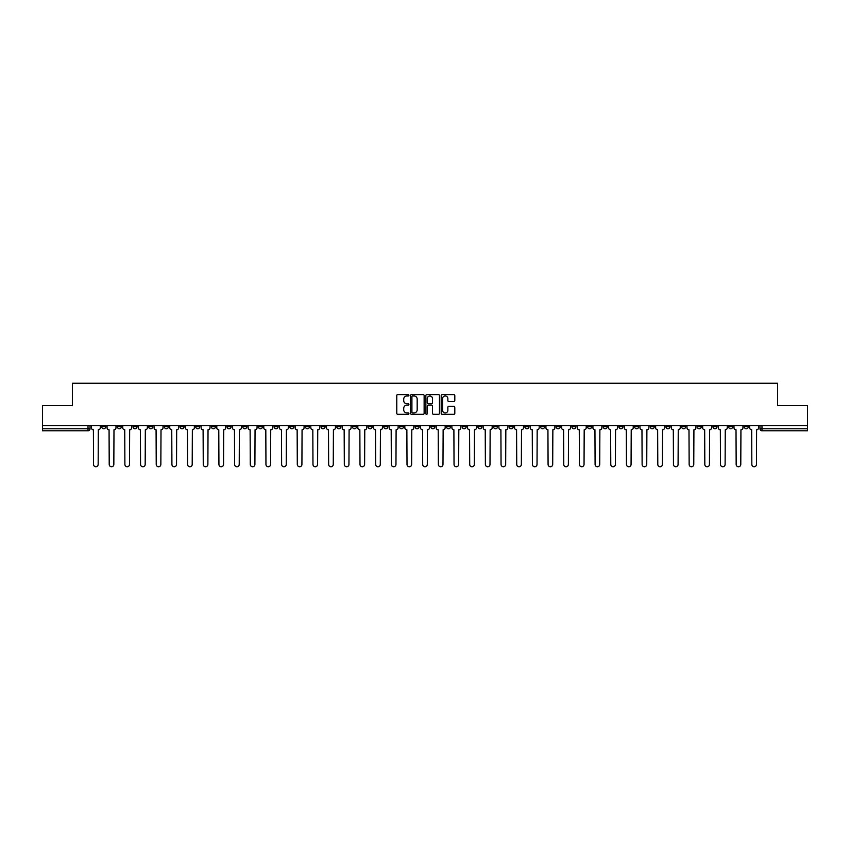 <?xml version="1.0" encoding="UTF-8"?>
<svg xmlns="http://www.w3.org/2000/svg" width="850" height="850" viewBox="0 0 850 850"><rect width="100%" height="100%" fill="white"/><g stroke="black" fill="none" stroke-linecap="round" stroke-linejoin="round"><path stroke-width="1.27" d="M408.924 395.282A0.691 0.691 0 0 0 408.234 394.591L397.757 394.591A0.988 0.988 0 0 0 396.769 395.579L396.769 413.334A0.988 0.988 0 0 0 397.757 414.311L408.234 414.311A0.691 0.691 0 0 0 408.924 413.621A0.691 0.691 0 0 0 408.234 412.93L406.874 412.93A3.156 3.156 0 0 1 403.718 409.774L403.718 408.297A3.156 3.156 0 0 1 406.874 405.142L408.234 405.142A0.691 0.691 0 0 0 408.924 404.451A0.691 0.691 0 0 0 408.234 403.761L406.874 403.761A3.156 3.156 0 0 1 403.718 400.605L403.718 399.128A3.156 3.156 0 0 1 406.874 395.973L408.234 395.973A0.691 0.691 0 0 0 408.924 395.282M618.917 425.648L618.917 426.753L622.933 426.753A2.008 2.008 0 0 1 620.925 428.772A2.008 2.008 0 0 1 618.917 426.753L618.917 425.648M524.875 425.648L524.875 426.753L528.891 426.753A2.008 2.008 0 0 1 526.883 428.772A2.008 2.008 0 0 1 524.875 426.753L524.875 425.648M509.192 425.648L509.192 426.753L513.219 426.753A2.008 2.008 0 0 1 511.201 428.772A2.008 2.008 0 0 1 509.192 426.753L509.192 425.648M415.151 425.648L415.151 426.753L419.178 426.753A2.008 2.008 0 0 1 417.159 428.772A2.008 2.008 0 0 1 415.151 426.753L415.151 425.648M399.479 425.648L399.479 426.753L403.495 426.753A2.008 2.008 0 0 1 401.487 428.772A2.008 2.008 0 0 1 399.479 426.753L399.479 425.648M383.807 425.648L383.807 426.753L387.823 426.753A2.008 2.008 0 0 1 385.815 428.772A2.008 2.008 0 0 1 383.807 426.753L383.807 425.648M352.463 425.648L352.463 426.753L356.479 426.753A2.008 2.008 0 0 1 354.471 428.772A2.008 2.008 0 0 1 352.463 426.753L352.463 425.648M321.109 426.753L321.109 425.648L321.109 426.753A2.008 2.008 0 0 0 323.117 428.772A2.008 2.008 0 0 1 321.109 426.753L325.125 426.753A2.008 2.008 0 0 1 323.117 428.772A2.008 2.008 0 0 0 325.125 426.753L325.125 425.648L325.125 426.753M305.437 426.753L305.437 425.648L305.437 426.753A2.008 2.008 0 0 0 307.445 428.772A2.008 2.008 0 0 1 305.437 426.753L309.453 426.753A2.008 2.008 0 0 1 307.445 428.772M289.765 426.753L289.765 425.648L289.765 426.753A2.008 2.008 0 0 0 291.773 428.772A2.008 2.008 0 0 1 289.765 426.753L293.781 426.753A2.008 2.008 0 0 1 291.773 428.772A2.008 2.008 0 0 0 293.781 426.753L293.781 425.648L293.781 426.753M274.093 425.648L274.093 426.753L278.109 426.753A2.008 2.008 0 0 1 276.101 428.772A2.008 2.008 0 0 1 274.093 426.753L274.093 425.648M258.421 425.648L258.421 426.753L262.438 426.753A2.008 2.008 0 0 1 260.429 428.772A2.008 2.008 0 0 1 258.421 426.753L258.421 425.648M242.739 425.648L242.739 426.753L246.766 426.753A2.008 2.008 0 0 1 244.747 428.772A2.008 2.008 0 0 1 242.739 426.753L242.739 425.648M227.067 426.753L227.067 425.648L227.067 426.753A2.008 2.008 0 0 0 229.075 428.772A2.008 2.008 0 0 1 227.067 426.753L231.083 426.753A2.008 2.008 0 0 1 229.075 428.772M195.723 426.753L195.723 425.648L195.723 426.753A2.008 2.008 0 0 0 197.731 428.772A2.008 2.008 0 0 1 195.723 426.753L199.739 426.753A2.008 2.008 0 0 1 197.731 428.772A2.008 2.008 0 0 0 199.739 426.753L199.739 425.648L199.739 426.753M180.051 426.753L180.051 425.648L180.051 426.753A2.008 2.008 0 0 0 182.059 428.772A2.008 2.008 0 0 1 180.051 426.753L184.067 426.753A2.008 2.008 0 0 1 182.059 428.772A2.008 2.008 0 0 0 184.067 426.753L184.067 425.648L184.067 426.753M164.369 426.753L164.369 425.648L164.369 426.753A2.008 2.008 0 0 0 166.387 428.772A2.008 2.008 0 0 1 164.369 426.753L168.396 426.753A2.008 2.008 0 0 1 166.387 428.772A2.008 2.008 0 0 0 168.396 426.753L168.396 425.648L168.396 426.753M148.697 426.753L148.697 425.648L148.697 426.753A2.008 2.008 0 0 0 150.705 428.772A2.008 2.008 0 0 1 148.697 426.753L152.724 426.753A2.008 2.008 0 0 1 150.705 428.772M133.025 426.753L133.025 425.648L133.025 426.753A2.008 2.008 0 0 0 135.033 428.772A2.008 2.008 0 0 1 133.025 426.753L137.041 426.753A2.008 2.008 0 0 1 135.033 428.772A2.008 2.008 0 0 0 137.041 426.753L137.041 425.648L137.041 426.753M117.353 426.753L117.353 425.648L117.353 426.753A2.008 2.008 0 0 0 119.361 428.772A2.008 2.008 0 0 1 117.353 426.753L121.369 426.753A2.008 2.008 0 0 1 119.361 428.772A2.008 2.008 0 0 0 121.369 426.753L121.369 425.648L121.369 426.753M453.826 401.54A0.988 0.988 0 0 0 454.803 400.562L454.803 395.579A0.988 0.988 0 0 0 453.826 394.591L442.181 394.591A0.988 0.988 0 0 0 441.203 395.579L441.203 413.334A0.988 0.988 0 0 0 442.181 414.311L453.826 414.311A0.988 0.988 0 0 0 454.803 413.334L454.803 407.309A0.988 0.988 0 0 0 453.826 406.332L448.842 406.332A0.988 0.988 0 0 0 447.854 407.309L447.854 410.295A2.635 2.635 0 0 1 445.219 412.93A2.635 2.635 0 0 1 442.584 410.295L442.584 398.608A2.635 2.635 0 0 1 445.219 395.973A2.635 2.635 0 0 1 447.854 398.608L447.854 400.562A0.988 0.988 0 0 0 448.842 401.54L453.826 401.54M42.5 425.648L42.5 405.663L72.441 405.663L72.441 383.254L777.559 383.254L777.559 405.663L807.5 405.663L807.5 425.648L42.5 425.648L42.5 428.772L90.026 428.772L90.026 425.648M424.139 395.579A0.988 0.988 0 0 0 423.151 394.591L411.517 394.591A0.988 0.988 0 0 0 410.529 395.579L410.529 413.334A0.988 0.988 0 0 0 411.517 414.311L423.151 414.311A0.988 0.988 0 0 0 424.139 413.334L424.139 395.579M426.849 394.591L438.483 394.591A0.988 0.988 0 0 1 439.471 395.579L439.471 413.334A0.988 0.988 0 0 1 438.483 414.311L433.511 414.311A0.988 0.988 0 0 1 432.522 413.334L432.522 406.13A0.988 0.988 0 0 0 431.534 405.142L428.23 405.142A0.988 0.988 0 0 0 427.242 406.13L427.242 413.621A0.691 0.691 0 0 1 426.551 414.311A0.691 0.691 0 0 1 425.861 413.621L425.861 395.579A0.988 0.988 0 0 1 426.849 394.591M759.974 425.648L759.974 428.772L807.5 428.772L807.5 430.78L761.982 430.78A2.008 2.008 0 0 1 759.974 428.772M807.5 425.648L807.5 428.772M90.026 428.772A2.008 2.008 0 0 1 88.017 430.78L42.5 430.78L42.5 428.772M748.319 425.648L748.319 426.753A2.008 2.008 0 0 1 746.311 428.772A2.008 2.008 0 0 1 744.303 426.753A2.008 2.008 0 0 0 746.311 428.772A2.008 2.008 0 0 0 748.319 426.753L744.303 426.753L744.303 425.648M732.647 425.648L732.647 426.753A2.008 2.008 0 0 1 730.639 428.772A2.008 2.008 0 0 1 728.631 426.753L732.647 426.753M728.631 425.648L728.631 426.753M716.975 425.648L716.975 426.753A2.008 2.008 0 0 1 714.967 428.772A2.008 2.008 0 0 1 712.959 426.753L716.975 426.753M712.959 425.648L712.959 426.753M701.303 426.753L701.303 425.648L701.303 426.753A2.008 2.008 0 0 1 699.295 428.772A2.008 2.008 0 0 1 697.276 426.753L701.303 426.753A2.008 2.008 0 0 1 699.295 428.772M697.276 425.648L697.276 426.753M685.631 425.648L685.631 426.753A2.008 2.008 0 0 1 683.612 428.772A2.008 2.008 0 0 1 681.604 426.753A2.008 2.008 0 0 0 683.612 428.772M681.604 425.648L681.604 426.753L685.631 426.753M669.949 425.648L669.949 426.753A2.008 2.008 0 0 1 667.941 428.772A2.008 2.008 0 0 1 665.933 426.753L669.949 426.753A2.008 2.008 0 0 1 667.941 428.772M665.933 425.648L665.933 426.753M654.277 425.648L654.277 426.753A2.008 2.008 0 0 1 652.269 428.772A2.008 2.008 0 0 1 650.261 426.753A2.008 2.008 0 0 0 652.269 428.772M650.261 425.648L650.261 426.753L654.277 426.753M638.605 425.648L638.605 426.753A2.008 2.008 0 0 1 636.597 428.772A2.008 2.008 0 0 1 634.589 426.753L638.605 426.753M634.589 425.648L634.589 426.753M622.933 425.648L622.933 426.753A2.008 2.008 0 0 1 620.925 428.772M607.261 425.648L607.261 426.753A2.008 2.008 0 0 1 605.253 428.772A2.008 2.008 0 0 1 603.234 426.753L607.261 426.753M603.234 425.648L603.234 426.753M591.579 425.648L591.579 426.753A2.008 2.008 0 0 1 589.571 428.772A2.008 2.008 0 0 1 587.562 426.753L591.579 426.753M587.562 425.648L587.562 426.753M575.907 425.648L575.907 426.753A2.008 2.008 0 0 1 573.899 428.772A2.008 2.008 0 0 1 571.891 426.753A2.008 2.008 0 0 0 573.899 428.772M571.891 425.648L571.891 426.753L575.907 426.753M560.235 425.648L560.235 426.753A2.008 2.008 0 0 1 558.227 428.772A2.008 2.008 0 0 1 556.219 426.753L560.235 426.753M556.219 425.648L556.219 426.753M544.563 425.648L544.563 426.753A2.008 2.008 0 0 1 542.555 428.772A2.008 2.008 0 0 1 540.547 426.753L544.563 426.753M540.547 425.648L540.547 426.753M528.891 425.648L528.891 426.753M513.219 425.648L513.219 426.753L513.219 425.648M497.537 425.648L497.537 426.753A2.008 2.008 0 0 1 495.529 428.772A2.008 2.008 0 0 1 493.521 426.753L497.537 426.753M493.521 425.648L493.521 426.753M481.865 425.648L481.865 426.753A2.008 2.008 0 0 1 479.857 428.772A2.008 2.008 0 0 1 477.849 426.753L481.865 426.753M477.849 425.648L477.849 426.753M466.193 425.648L466.193 426.753A2.008 2.008 0 0 1 464.185 428.772A2.008 2.008 0 0 1 462.177 426.753L466.193 426.753M462.177 425.648L462.177 426.753M450.521 425.648L450.521 426.753A2.008 2.008 0 0 1 448.513 428.772A2.008 2.008 0 0 1 446.505 426.753L450.521 426.753M446.505 425.648L446.505 426.753M434.849 425.648L434.849 426.753A2.008 2.008 0 0 1 432.841 428.772A2.008 2.008 0 0 1 430.822 426.753L434.849 426.753M430.822 425.648L430.822 426.753M419.178 425.648L419.178 426.753A2.008 2.008 0 0 1 417.159 428.772M403.495 425.648L403.495 426.753M387.823 426.753L387.823 425.648L387.823 426.753A2.008 2.008 0 0 1 385.815 428.772M372.151 425.648L372.151 426.753A2.008 2.008 0 0 1 370.143 428.772A2.008 2.008 0 0 1 368.135 426.753A2.008 2.008 0 0 0 370.143 428.772A2.008 2.008 0 0 0 372.151 426.753L368.135 426.753L368.135 425.648M356.479 426.753L356.479 425.648L356.479 426.753A2.008 2.008 0 0 1 354.471 428.772M340.808 425.648L340.808 426.753A2.008 2.008 0 0 1 338.799 428.772A2.008 2.008 0 0 1 336.781 426.753A2.008 2.008 0 0 0 338.799 428.772M336.781 425.648L336.781 426.753L340.808 426.753M309.453 425.648L309.453 426.753L309.453 425.648M278.109 426.753L278.109 425.648L278.109 426.753A2.008 2.008 0 0 1 276.101 428.772M262.438 426.753L262.438 425.648L262.438 426.753A2.008 2.008 0 0 1 260.429 428.772M246.766 426.753L246.766 425.648L246.766 426.753A2.008 2.008 0 0 1 244.747 428.772M231.083 425.648L231.083 426.753L231.083 425.648M215.411 426.753L215.411 425.648L215.411 426.753A2.008 2.008 0 0 1 213.403 428.772A2.008 2.008 0 0 1 211.395 426.753L215.411 426.753A2.008 2.008 0 0 1 213.403 428.772M211.395 425.648L211.395 426.753M152.724 425.648L152.724 426.753L152.724 425.648M105.698 425.648L105.698 426.753A2.008 2.008 0 0 1 103.689 428.772A2.008 2.008 0 0 1 101.681 426.753A2.008 2.008 0 0 0 103.689 428.772A2.008 2.008 0 0 0 105.698 426.753L105.698 425.648M101.681 425.648L101.681 426.753L105.698 426.753M412.601 395.973A0.691 0.691 0 0 0 411.91 396.663L411.91 412.239A0.691 0.691 0 0 0 412.601 412.93L414.024 412.93A3.156 3.156 0 0 0 417.18 409.774L417.18 399.128A3.156 3.156 0 0 0 414.024 395.973L412.601 395.973M432.522 398.661A2.635 2.635 0 0 0 429.877 396.026A2.635 2.635 0 0 0 427.242 398.661L427.242 402.772A0.988 0.988 0 0 0 428.23 403.761L431.534 403.761A0.988 0.988 0 0 0 432.522 402.772L432.522 398.661M91.375 425.648L91.375 427.763A2.008 2.008 0 0 0 93.394 429.771L93.543 464.44A2.306 2.306 0 0 0 95.848 466.746A2.306 2.306 0 0 0 98.164 464.44L98.313 429.771A2.008 2.008 0 0 0 100.321 427.763L100.321 425.648M107.058 425.648L107.058 427.763A2.008 2.008 0 0 0 109.066 429.771L109.214 464.44A2.306 2.306 0 0 0 111.52 466.746A2.306 2.306 0 0 0 113.836 464.44L113.985 429.771A2.008 2.008 0 0 0 115.993 427.763L115.993 425.648M122.729 425.648L122.729 427.763A2.008 2.008 0 0 0 124.738 429.771L124.886 464.44A2.306 2.306 0 0 0 127.203 466.746A2.306 2.306 0 0 0 129.508 464.44L129.657 429.771A2.008 2.008 0 0 0 131.665 427.763L131.665 425.648M138.401 425.648L138.401 427.763A2.008 2.008 0 0 0 140.409 429.771L140.558 464.44A2.306 2.306 0 0 0 142.874 466.746A2.306 2.306 0 0 0 145.18 464.44L145.329 429.771A2.008 2.008 0 0 0 147.347 427.763L147.347 425.648M154.073 425.648L154.073 427.763A2.008 2.008 0 0 0 156.081 429.771L156.23 464.44A2.306 2.306 0 0 0 158.546 466.746A2.306 2.306 0 0 0 160.852 464.44L161.011 429.771A2.008 2.008 0 0 0 163.019 427.763L163.019 425.648M169.745 425.648L169.745 427.763A2.008 2.008 0 0 0 171.753 429.771L171.913 464.44A2.306 2.306 0 0 0 174.218 466.746A2.306 2.306 0 0 0 176.534 464.44L176.683 429.771A2.008 2.008 0 0 0 178.691 427.763L178.691 425.648M185.428 425.648L185.428 427.763A2.008 2.008 0 0 0 187.436 429.771L187.584 464.44A2.306 2.306 0 0 0 189.89 466.746A2.306 2.306 0 0 0 192.206 464.44L192.355 429.771A2.008 2.008 0 0 0 194.363 427.763L194.363 425.648M201.099 425.648L201.099 427.763A2.008 2.008 0 0 0 203.107 429.771L203.256 464.44A2.306 2.306 0 0 0 205.572 466.746A2.306 2.306 0 0 0 207.878 464.44L208.027 429.771A2.008 2.008 0 0 0 210.035 427.763L210.035 425.648M216.771 425.648L216.771 427.763A2.008 2.008 0 0 0 218.779 429.771L218.928 464.44A2.306 2.306 0 0 0 221.244 466.746A2.306 2.306 0 0 0 223.55 464.44L223.699 429.771A2.008 2.008 0 0 0 225.707 427.763L225.707 425.648M232.443 425.648L232.443 427.763A2.008 2.008 0 0 0 234.451 429.771L234.6 464.44A2.306 2.306 0 0 0 236.916 466.746A2.306 2.306 0 0 0 239.222 464.44L239.381 429.771A2.008 2.008 0 0 0 241.389 427.763L241.389 425.648M248.115 425.648L248.115 427.763A2.008 2.008 0 0 0 250.123 429.771L250.282 464.44A2.306 2.306 0 0 0 252.588 466.746A2.306 2.306 0 0 0 254.904 464.44L255.053 429.771A2.008 2.008 0 0 0 257.061 427.763L257.061 425.648M263.787 425.648L263.787 427.763A2.008 2.008 0 0 0 265.806 429.771L265.954 464.44A2.306 2.306 0 0 0 268.26 466.746A2.306 2.306 0 0 0 270.576 464.44L270.725 429.771A2.008 2.008 0 0 0 272.733 427.763L272.733 425.648M279.469 425.648L279.469 427.763A2.008 2.008 0 0 0 281.478 429.771L281.626 464.44A2.306 2.306 0 0 0 283.932 466.746A2.306 2.306 0 0 0 286.248 464.44L286.397 429.771A2.008 2.008 0 0 0 288.405 427.763L288.405 425.648M295.141 425.648L295.141 427.763A2.008 2.008 0 0 0 297.149 429.771L297.298 464.44A2.306 2.306 0 0 0 299.614 466.746A2.306 2.306 0 0 0 301.92 464.44L302.069 429.771A2.008 2.008 0 0 0 304.077 427.763L304.077 425.648M310.813 425.648L310.813 427.763A2.008 2.008 0 0 0 312.821 429.771L312.97 464.44A2.306 2.306 0 0 0 315.286 466.746A2.306 2.306 0 0 0 317.592 464.44L317.741 429.771A2.008 2.008 0 0 0 319.759 427.763L319.759 425.648M326.485 425.648L326.485 427.763A2.008 2.008 0 0 0 328.493 429.771L328.642 464.44A2.306 2.306 0 0 0 330.958 466.746A2.306 2.306 0 0 0 333.264 464.44L333.423 429.771A2.008 2.008 0 0 0 335.431 427.763L335.431 425.648M342.157 425.648L342.157 427.763A2.008 2.008 0 0 0 344.165 429.771L344.324 464.44A2.306 2.306 0 0 0 346.63 466.746A2.306 2.306 0 0 0 348.946 464.44L349.095 429.771A2.008 2.008 0 0 0 351.103 427.763L351.103 425.648M357.829 425.648L357.829 427.763A2.008 2.008 0 0 0 359.848 429.771L359.996 464.44A2.306 2.306 0 0 0 362.302 466.746A2.306 2.306 0 0 0 364.618 464.44L364.767 429.771A2.008 2.008 0 0 0 366.775 427.763L366.775 425.648M373.511 425.648L373.511 427.763A2.008 2.008 0 0 0 375.519 429.771L375.668 464.44A2.306 2.306 0 0 0 377.974 466.746A2.306 2.306 0 0 0 380.29 464.44L380.439 429.771A2.008 2.008 0 0 0 382.447 427.763L382.447 425.648M389.183 425.648L389.183 427.763A2.008 2.008 0 0 0 391.191 429.771L391.34 464.44A2.306 2.306 0 0 0 393.656 466.746A2.306 2.306 0 0 0 395.962 464.44L396.111 429.771A2.008 2.008 0 0 0 398.119 427.763L398.119 425.648M404.855 425.648L404.855 427.763A2.008 2.008 0 0 0 406.863 429.771L407.012 464.44A2.306 2.306 0 0 0 409.328 466.746A2.306 2.306 0 0 0 411.634 464.44L411.793 429.771A2.008 2.008 0 0 0 413.801 427.763L413.801 425.648M420.527 425.648L420.527 427.763A2.008 2.008 0 0 0 422.535 429.771L422.694 464.44A2.306 2.306 0 0 0 425 466.746A2.306 2.306 0 0 0 427.306 464.44L427.465 429.771A2.008 2.008 0 0 0 429.473 427.763L429.473 425.648M436.199 425.648L436.199 427.763A2.008 2.008 0 0 0 438.207 429.771L438.366 464.44A2.306 2.306 0 0 0 440.672 466.746A2.306 2.306 0 0 0 442.988 464.44L443.137 429.771A2.008 2.008 0 0 0 445.145 427.763L445.145 425.648M451.881 425.648L451.881 427.763A2.008 2.008 0 0 0 453.889 429.771L454.038 464.44A2.306 2.306 0 0 0 456.344 466.746A2.306 2.306 0 0 0 458.66 464.44L458.809 429.771A2.008 2.008 0 0 0 460.817 427.763L460.817 425.648M467.553 425.648L467.553 427.763A2.008 2.008 0 0 0 469.561 429.771L469.71 464.44A2.306 2.306 0 0 0 472.026 466.746A2.306 2.306 0 0 0 474.332 464.44L474.481 429.771A2.008 2.008 0 0 0 476.489 427.763L476.489 425.648M483.225 425.648L483.225 427.763A2.008 2.008 0 0 0 485.233 429.771L485.382 464.44A2.306 2.306 0 0 0 487.698 466.746A2.306 2.306 0 0 0 490.004 464.44L490.152 429.771A2.008 2.008 0 0 0 492.171 427.763L492.171 425.648M498.897 425.648L498.897 427.763A2.008 2.008 0 0 0 500.905 429.771L501.054 464.44A2.306 2.306 0 0 0 503.37 466.746A2.306 2.306 0 0 0 505.676 464.44L505.835 429.771A2.008 2.008 0 0 0 507.843 427.763L507.843 425.648M514.569 425.648L514.569 427.763A2.008 2.008 0 0 0 516.577 429.771L516.736 464.44A2.306 2.306 0 0 0 519.042 466.746A2.306 2.306 0 0 0 521.358 464.44L521.507 429.771A2.008 2.008 0 0 0 523.515 427.763L523.515 425.648M530.241 425.648L530.241 427.763A2.008 2.008 0 0 0 532.259 429.771L532.408 464.44A2.306 2.306 0 0 0 534.714 466.746A2.306 2.306 0 0 0 537.03 464.44L537.179 429.771A2.008 2.008 0 0 0 539.187 427.763L539.187 425.648M545.923 425.648L545.923 427.763A2.008 2.008 0 0 0 547.931 429.771L548.08 464.44A2.306 2.306 0 0 0 550.386 466.746A2.306 2.306 0 0 0 552.702 464.44L552.851 429.771A2.008 2.008 0 0 0 554.859 427.763L554.859 425.648M561.595 425.648L561.595 427.763A2.008 2.008 0 0 0 563.603 429.771L563.752 464.44A2.306 2.306 0 0 0 566.068 466.746A2.306 2.306 0 0 0 568.374 464.44L568.523 429.771A2.008 2.008 0 0 0 570.531 427.763L570.531 425.648M577.267 425.648L577.267 427.763A2.008 2.008 0 0 0 579.275 429.771L579.424 464.44A2.306 2.306 0 0 0 581.74 466.746A2.306 2.306 0 0 0 584.046 464.44L584.194 429.771A2.008 2.008 0 0 0 586.213 427.763L586.213 425.648M592.939 425.648L592.939 427.763A2.008 2.008 0 0 0 594.947 429.771L595.096 464.44A2.306 2.306 0 0 0 597.412 466.746A2.306 2.306 0 0 0 599.718 464.44L599.877 429.771A2.008 2.008 0 0 0 601.885 427.763L601.885 425.648M608.611 425.648L608.611 427.763A2.008 2.008 0 0 0 610.619 429.771L610.778 464.44A2.306 2.306 0 0 0 613.084 466.746A2.306 2.306 0 0 0 615.4 464.44L615.549 429.771A2.008 2.008 0 0 0 617.557 427.763L617.557 425.648M624.293 425.648L624.293 427.763A2.008 2.008 0 0 0 626.301 429.771L626.45 464.44A2.306 2.306 0 0 0 628.756 466.746A2.306 2.306 0 0 0 631.072 464.44L631.221 429.771A2.008 2.008 0 0 0 633.229 427.763L633.229 425.648M639.965 425.648L639.965 427.763A2.008 2.008 0 0 0 641.973 429.771L642.122 464.44A2.306 2.306 0 0 0 644.428 466.746A2.306 2.306 0 0 0 646.744 464.44L646.893 429.771A2.008 2.008 0 0 0 648.901 427.763L648.901 425.648M655.637 425.648L655.637 427.763A2.008 2.008 0 0 0 657.645 429.771L657.794 464.44A2.306 2.306 0 0 0 660.11 466.746A2.306 2.306 0 0 0 662.416 464.44L662.564 429.771A2.008 2.008 0 0 0 664.572 427.763L664.572 425.648M671.309 425.648L671.309 427.763A2.008 2.008 0 0 0 673.317 429.771L673.466 464.44A2.306 2.306 0 0 0 675.782 466.746A2.306 2.306 0 0 0 678.088 464.44L678.247 429.771A2.008 2.008 0 0 0 680.255 427.763L680.255 425.648M686.981 425.648L686.981 427.763A2.008 2.008 0 0 0 688.989 429.771L689.148 464.44A2.306 2.306 0 0 0 691.454 466.746A2.306 2.306 0 0 0 693.77 464.44L693.919 429.771A2.008 2.008 0 0 0 695.927 427.763L695.927 425.648M702.653 425.648L702.653 427.763A2.008 2.008 0 0 0 704.671 429.771L704.82 464.44A2.306 2.306 0 0 0 707.126 466.746A2.306 2.306 0 0 0 709.442 464.44L709.591 429.771A2.008 2.008 0 0 0 711.599 427.763L711.599 425.648M718.335 425.648L718.335 427.763A2.008 2.008 0 0 0 720.343 429.771L720.492 464.44A2.306 2.306 0 0 0 722.798 466.746A2.306 2.306 0 0 0 725.114 464.44L725.263 429.771A2.008 2.008 0 0 0 727.271 427.763L727.271 425.648M734.007 425.648L734.007 427.763A2.008 2.008 0 0 0 736.015 429.771L736.164 464.44A2.306 2.306 0 0 0 738.48 466.746A2.306 2.306 0 0 0 740.786 464.44L740.934 429.771A2.008 2.008 0 0 0 742.942 427.763L742.942 425.648M749.679 425.648L749.679 427.763A2.008 2.008 0 0 0 751.687 429.771L751.836 464.44A2.306 2.306 0 0 0 754.152 466.746A2.306 2.306 0 0 0 756.457 464.44L756.606 429.771A2.008 2.008 0 0 0 758.625 427.763L758.625 425.648M88.017 425.648L88.017 430.78M761.982 425.648L761.982 430.78"/></g></svg>
